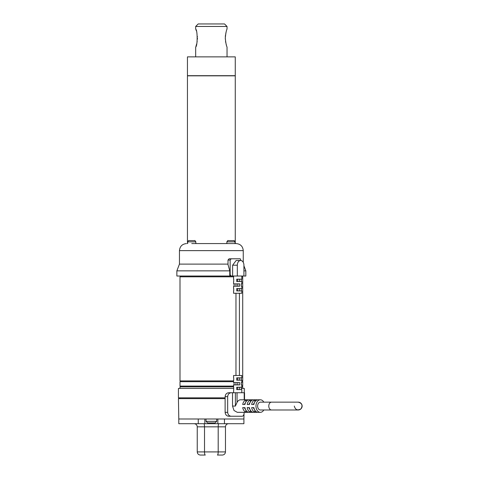<?xml version="1.0" encoding="UTF-8"?>
<svg xmlns="http://www.w3.org/2000/svg" width="479" height="479" viewBox="0 0 479 479"><rect width="100%" height="100%" fill="white"/><g stroke="black" fill="none" stroke-linecap="round" stroke-linejoin="round"><path stroke-width="0.72" d="M298.213 402.144A3.922 3.922 0 0 1 302.135 406.06A3.922 3.922 0 0 1 298.213 409.982L271.533 409.982A3.922 2.754 90 0 1 268.779 406.06A3.922 2.754 90 0 1 271.533 402.144L298.213 402.144C302.015 403.18 302.944 405.408 300.986 408.832C297.561 410.79 295.333 409.862 294.298 406.06M222.328 455.05L217.424 455.05C217.897 454.882 218.149 453.841 218.19 451.913L204.521 451.913L204.521 426.831L218.19 426.831L218.19 451.913L225.465 451.913C225.256 453.841 224.214 454.882 222.328 455.05C224.214 454.882 225.256 453.841 225.465 451.913L225.465 426.831C225.663 424.915 226.711 423.867 228.597 423.699C226.711 423.867 225.663 424.915 225.465 426.831L218.19 426.831C218.238 424.915 218.472 423.867 218.873 423.699M200.384 455.05C198.498 454.882 197.45 453.841 197.246 451.913C197.45 453.841 198.498 454.882 200.384 455.05L205.281 455.05C204.814 454.882 204.557 453.841 204.521 451.913L197.246 451.913L197.246 426.831C197.049 424.915 196.001 423.867 194.109 423.699M211.353 422.915L215.119 422.915L216.688 421.346L206.024 421.346L207.593 422.915L211.353 422.915M212.137 422.915L210.568 422.915M241.811 386.074L242.709 386.074L242.709 381.685L241.811 381.685M233.578 381.685L180.002 381.685L180.002 386.074L233.578 386.074M241.811 380.901L242.709 380.901L242.709 276.808L241.811 276.808M233.578 276.808L180.002 276.808L180.002 380.901L233.578 380.901M243.254 262.366L243.254 250.631L179.451 250.631L179.451 264.115L227.872 264.115L229.77 270.851L229.77 276.024L245.841 276.024L245.841 270.851L243.925 270.851M229.77 276.024L176.865 276.024L176.865 270.851L229.77 270.851M231.201 416.251L228.734 416.251C226.621 416.053 225.411 414.748 225.118 412.329L227.669 412.329C227.944 414.736 229.124 416.041 231.201 416.251L242.206 416.251C243.44 416.047 244.092 414.742 244.176 412.329M263.803 402.144A6.269 4.401 90 0 0 260.366 399.791A6.269 4.401 90 0 0 255.966 406.06A6.269 4.401 90 0 0 260.366 412.329L237.309 412.329L234.003 410.497L232.525 406.06L232.525 392.738L244.541 392.738L244.541 399.791M225.118 412.329L225.118 396.654C225.411 394.247 226.615 392.942 228.734 392.738L232.525 392.738M231.201 392.738C229.124 392.942 227.95 394.247 227.669 396.654L227.669 412.329M233.704 240.596L228.13 240.602C228.01 240.266 227.591 240.686 226.872 241.853L235.027 241.853C234.309 240.686 233.89 240.266 233.77 240.596M194.51 240.596L188.942 240.602C188.822 240.266 188.403 240.686 187.684 241.853L195.833 241.853C195.115 240.686 194.696 240.266 194.582 240.596M260.366 412.329A6.269 4.401 90 0 0 263.803 409.982M260.366 399.791L240.626 399.791A6.269 4.401 90 0 0 237.051 402.408L235.387 406.06L235.387 392.738M245.871 399.989A6.269 4.401 90 0 0 242.709 404.492L244.943 404.492A6.269 4.401 90 0 1 248.104 399.989L245.871 399.989L245.871 401.965M250.337 412.132L252.571 412.132A6.269 4.401 90 0 1 249.409 407.629L247.176 407.629A6.269 4.401 90 0 0 250.337 412.132L250.337 410.156M247.176 404.492L249.409 404.492A6.269 4.401 90 0 1 252.571 399.989L250.337 399.989A6.269 4.401 90 0 0 247.176 404.492M251.643 404.492L253.876 404.492A6.269 4.401 90 0 1 257.037 399.989L254.804 399.989A6.269 4.401 90 0 0 251.643 404.492M251.643 407.629A6.269 4.401 90 0 0 254.804 412.132L257.037 412.132A6.269 4.401 90 0 1 253.876 407.629L251.643 407.629M242.709 407.629A6.269 4.401 90 0 0 245.871 412.132L248.104 412.132A6.269 4.401 90 0 1 244.943 407.629L242.709 407.629M271.533 402.144L260.366 402.144A3.922 2.754 90 0 0 257.618 406.06A3.922 2.754 90 0 0 260.366 409.982L271.533 409.982M237.644 377.841L237.644 380.194M239.416 377.841L239.416 380.194L239.416 377.841M239.416 290.921L239.416 288.568L239.416 290.921M237.644 290.921L237.644 288.568M239.416 281.514L239.416 279.161L239.416 281.514M237.644 281.514L237.644 279.161M233.71 288.568L233.71 290.921M233.578 290.921L233.578 293.268L241.811 293.268L241.811 290.921L236.728 290.921L236.728 288.568L241.811 288.568L241.811 286.214L241.326 286.214L241.326 283.861L241.811 283.861L241.326 283.861M241.302 290.921L241.302 288.568M233.71 377.841L233.71 380.194M233.71 387.248L233.71 389.601M233.71 388.427L233.578 392.738M233.578 377.841L233.578 375.494L241.811 375.494L241.811 377.841L236.728 377.841L236.728 380.194L241.811 380.194L241.811 382.547L241.326 382.547L241.326 384.9L241.811 384.9L241.326 384.9M241.811 384.9L241.811 387.248L236.728 387.248L236.728 389.601L241.811 389.601L241.811 392.738M237.644 387.248L237.644 389.601M241.326 382.547L241.811 382.547M235.973 382.547L235.973 384.9L235.967 382.547M234.063 382.547L234.063 384.9M233.578 387.248L233.578 384.9L239.68 384.9L239.68 382.547L233.578 382.547L233.578 380.194M233.578 281.514L233.578 283.861L239.68 283.861L239.68 286.214L233.578 286.214L233.578 288.568M234.063 286.214L234.063 283.861M235.973 286.214L235.973 283.861L235.967 286.214M241.811 276.024L241.811 279.161L236.728 279.161L236.728 281.514L241.811 281.514L241.811 283.861M241.302 281.514L241.302 279.161M233.71 279.161L233.71 281.514M241.302 387.248L241.302 389.601M241.302 377.841L241.302 380.194M232.632 276.024L232.632 265.21L237.321 265.21A4.7 3.299 -90 0 1 240.626 260.504A4.7 3.299 -90 0 1 243.925 265.21L243.925 276.024M237.321 265.21L237.321 276.024M228.01 264.6L228.01 260.037L229.094 258.78L240.248 258.78L240.943 260.528M232.632 265.21L236.159 260.504L240.626 260.504M231.219 258.78L230.154 260.037L230.154 274.772L231.219 276.024M191.762 243.577L236.201 243.577L191.762 243.577M217.861 418.993L217.861 423.699L243.913 423.699L243.913 418.993L178.793 418.993L178.433 398.618L225.118 398.618M217.861 423.699L178.793 423.699L178.793 418.993M244.003 414.006L243.913 418.993M204.85 423.699L204.85 418.993M225.465 436.237L225.465 448.781M197.246 426.831L204.521 426.831C204.467 424.915 204.24 423.867 203.838 423.699M180.002 397.833L180.002 398.618M241.302 388.427L244.278 388.427L244.278 392.738M233.495 388.427L178.433 388.427L178.433 397.833L225.118 397.833M242.709 388.427L242.709 386.858L241.811 386.858M233.578 386.858L180.002 386.858L180.002 388.427M187.451 243.577L187.451 75.838L235.261 75.838L235.261 243.577M187.451 75.682L235.261 75.682L235.261 56.869L187.451 56.869L187.451 75.682M237.77 286.214L237.77 283.861M237.77 382.547L237.77 384.9M239.416 387.248L239.416 389.601L239.416 387.248M230.321 240.596L228.202 240.596L230.321 240.596M253.876 404.492L253.379 404.492A3.922 2.754 -90 0 1 254.373 402.803M254.804 401.965L254.804 399.989M254.804 412.132L254.804 410.156M254.373 409.323A3.922 2.754 -90 0 1 253.379 407.629L253.876 407.629M249.409 404.492L248.918 404.492A3.922 2.754 -90 0 1 249.906 402.803M250.337 401.965L250.337 399.989M249.906 409.323A3.922 2.754 -90 0 1 248.918 407.629L249.409 407.629M245.446 402.803A3.922 2.754 -90 0 0 244.452 404.492L244.943 404.492M245.446 409.323A3.922 2.754 -90 0 1 244.452 407.629L244.943 407.629M245.871 412.132L245.871 410.156M197.426 38.057L197.39 39.242M197.192 41.212L196.941 42.637M196.624 43.984L196.288 45.176M196.127 45.685L195.983 46.134M195.677 56.869L195.677 46.996C197.635 46.427 197.629 29.674 195.677 29.123L195.779 29.411M196.115 30.387L196.222 30.728M197.36 36.386L197.39 36.877M211.353 23.95L198.186 23.95L195.677 26.459L227.034 26.459L224.525 23.95L211.353 23.95M227.034 26.459L227.034 29.123C226.381 30.081 225.801 33.063 225.286 38.057C225.801 43.056 226.381 46.032 227.034 46.996L227.034 56.869M226.465 45.319L226.148 44.206M225.777 42.655L225.519 41.224M225.322 39.248L225.286 38.051M225.322 36.865L225.352 36.368M225.375 36.111L225.519 34.895M225.777 33.446L226.1 32.093M232.525 406.06L235.387 406.06M225.118 396.654L227.669 396.654M237.051 402.408L237.051 392.738M244.2 399.791L244.2 392.738M228.01 260.037L230.154 260.037M224.453 423.699L224.453 418.993M198.252 423.699L198.252 418.993M229.77 274.772L230.154 274.772M233.578 276.024L233.578 279.161M243.254 250.631C242.841 246.344 240.488 243.997 236.201 243.577M179.451 250.631C179.87 246.344 182.224 243.997 186.511 243.577M206.024 418.993L206.024 421.346M216.688 418.993L216.688 421.346M179.451 264.115L176.865 270.851M243.925 265.857L245.841 270.851M235.967 293.268L235.967 375.494M239.416 293.268L239.416 375.494M235.027 243.577L235.027 241.853M226.872 243.577L226.872 241.853M195.833 243.577L195.833 241.853M187.684 243.577L187.684 241.853M180.787 386.074L180.787 386.858M241.925 386.074L241.925 386.858M180.787 380.901L180.787 381.685M241.925 380.901L241.925 381.685M180.787 276.024L180.787 276.808M241.925 276.024L241.925 276.808M195.677 29.123L195.677 26.459"/></g></svg>
